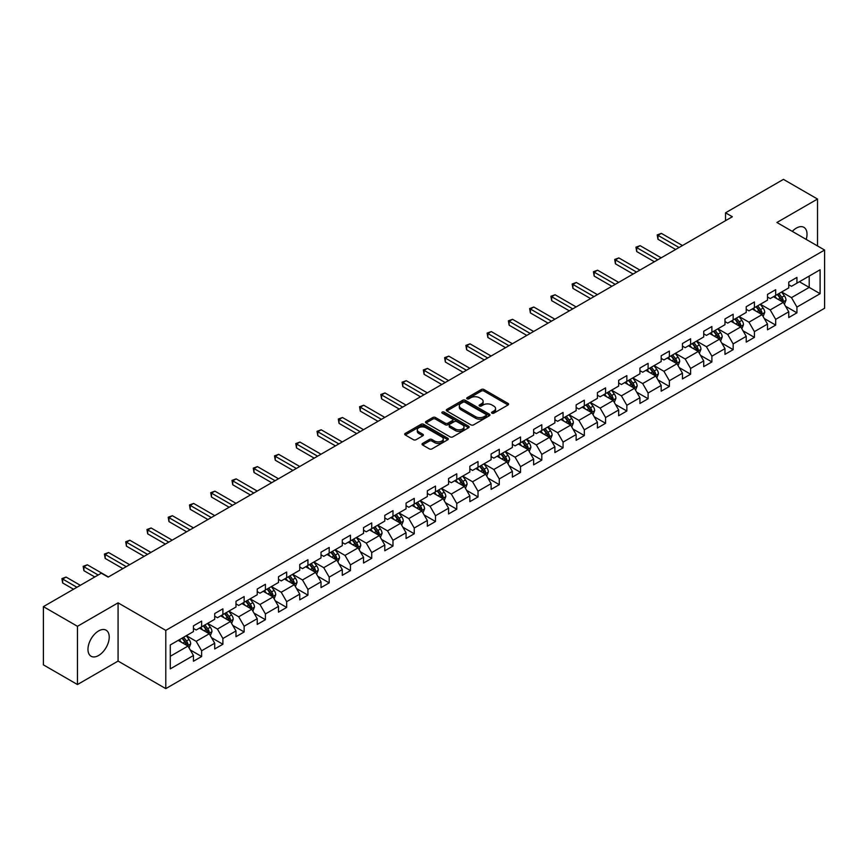 <?xml version="1.0" encoding="UTF-8"?>
<svg xmlns="http://www.w3.org/2000/svg" width="868" height="868" viewBox="0 0 868 868"><rect width="100%" height="100%" fill="white"/><g stroke="black" fill="none" stroke-linecap="round" stroke-linejoin="round"><path stroke-width="1.3" d="M491.961 413.168A1.324 0.759 0 0 0 493.838 413.168L508.051 404.965A1.888 1.096 0 0 0 508.605 404.195A1.888 1.096 0 0 0 508.051 403.425L483.964 389.515A1.888 1.096 0 0 0 481.295 389.515L467.082 397.728A1.324 0.759 0 0 0 466.691 398.26A1.324 0.759 0 0 0 467.082 398.803A1.324 0.759 0 0 0 468.948 398.803L470.792 397.739A6.054 3.494 0 0 1 479.353 397.739L481.36 398.9A6.054 3.494 0 0 1 483.129 401.374A6.054 3.494 0 0 1 481.36 403.848L479.516 404.911A1.324 0.759 0 0 0 479.136 405.443A1.324 0.759 0 0 0 479.516 405.985A1.324 0.759 0 0 0 481.393 405.985L483.226 404.922A6.054 3.494 0 0 1 491.798 404.922L493.805 406.083A6.054 3.494 0 0 1 495.574 408.557A6.054 3.494 0 0 1 493.805 411.031L491.961 412.094A1.324 0.759 0 0 0 491.57 412.625A1.324 0.759 0 0 0 491.961 413.168L491.961 412.094M98.594 655.503A15.038 8.68 120 0 0 108.413 642.255A15.038 8.68 120 0 0 106.113 630.201A15.038 8.68 120 0 0 98.594 630.949A15.038 8.68 120 0 0 88.775 644.197A15.038 8.68 120 0 0 91.075 656.241A15.038 8.68 120 0 0 98.594 655.503M806.198 239.416A15.038 8.68 120 0 0 803.909 227.34A15.038 8.68 120 0 0 796.39 228.078A15.038 8.68 120 0 0 792.3 231.387M422.564 443.429A1.888 1.096 0 0 0 422.011 444.199A1.888 1.096 0 0 0 422.564 444.969L429.324 448.875A1.888 1.096 0 0 0 431.993 448.875L447.779 439.761A1.888 1.096 0 0 0 448.333 438.991A1.888 1.096 0 0 0 447.779 438.21L423.703 424.311A1.888 1.096 0 0 0 421.023 424.311L405.237 433.425A1.888 1.096 0 0 0 404.683 434.195A1.888 1.096 0 0 0 405.237 434.966L413.396 439.685A1.888 1.096 0 0 0 416.076 439.685L422.835 435.779A1.888 1.096 0 0 0 423.389 435.009A1.888 1.096 0 0 0 422.835 434.239L418.788 431.895A5.056 2.919 0 0 1 417.302 429.834A5.056 2.919 0 0 1 420.427 427.132A5.056 2.919 0 0 1 425.938 427.772L441.79 436.919A5.056 2.919 0 0 1 443.277 438.991A5.056 2.919 0 0 1 440.152 441.682A5.056 2.919 0 0 1 434.64 441.053L431.993 439.523A1.888 1.096 0 0 0 429.324 439.523L422.564 443.429L422.564 444.969M118.081 602.859L77.469 626.305L43.4 606.634L43.4 664.866L77.469 684.537L118.081 661.08L165.788 688.628L165.788 630.396L118.081 602.859L118.081 661.08M817.515 245.948L817.515 199.043L776.903 222.49L824.6 250.038L165.788 630.396M817.515 199.043L783.446 179.372L725.518 212.812L725.518 220.689M43.4 606.634L101.317 573.195L108.142 577.122L732.332 216.75L725.518 212.812M470.923 424.853A1.888 1.096 0 0 0 473.602 424.853L489.389 415.739A1.888 1.096 0 0 0 489.943 414.969A1.888 1.096 0 0 0 489.389 414.199L465.302 400.289A1.888 1.096 0 0 0 462.633 400.289L446.846 409.403A1.888 1.096 0 0 0 446.293 410.173A1.888 1.096 0 0 0 446.846 410.955L470.923 424.853M442.756 413.461A1.324 0.759 0 0 1 444.101 413.645L468.557 427.761L452.803 436.864A1.888 1.096 0 0 1 450.123 436.864L426.047 422.966L426.047 421.414A1.888 1.096 0 0 0 425.494 422.184A1.888 1.096 0 0 0 426.047 422.966M426.047 421.414L432.796 417.519A1.888 1.096 0 0 1 435.476 417.519L445.241 423.15A1.888 1.096 0 0 0 447.91 423.15L452.402 420.568A1.888 1.096 0 0 0 452.955 419.797A1.888 1.096 0 0 0 452.402 419.016L442.224 413.146A1.324 0.759 0 0 1 441.845 412.615A1.324 0.759 0 0 1 442.658 411.909A1.324 0.759 0 0 1 444.101 412.072L468.579 426.199A1.888 1.096 0 0 1 469.132 426.98A1.888 1.096 0 0 1 468.579 427.75L468.579 426.199M165.788 688.628L824.6 308.259L824.6 250.038M190.255 649.948L201.626 656.523L201.626 650.772L214.711 643.221L214.711 648.971L222.892 644.251L222.892 638.501L235.977 630.949L235.977 636.689L244.147 631.969L244.147 626.229L257.232 618.678L257.232 624.418L265.413 619.698L265.413 613.947L278.498 606.396L278.498 612.146L286.668 607.426L286.668 601.676L299.753 594.124L299.753 599.864L307.934 595.144L307.934 589.405L321.019 581.853L321.019 587.593L329.2 582.873L329.2 577.133L342.274 569.571L342.274 575.321L350.455 570.601L350.455 564.851L363.54 557.299L363.54 563.039L371.721 558.319L371.721 552.58L384.795 545.028L384.795 550.768L392.976 546.048L392.976 540.308L406.061 532.746L406.061 538.496L414.242 533.777L414.242 528.026L427.327 520.474L427.327 526.214L435.497 521.494L435.497 515.755L448.582 508.203L448.582 513.943L456.763 509.223L456.763 503.483L469.848 495.921L469.848 501.671L478.018 496.952L478.018 491.201L491.104 483.65L491.104 489.389L499.284 484.669L499.284 478.93L512.37 471.378L512.37 477.118L520.54 472.398L520.54 466.659L533.625 459.096L533.625 464.847L541.806 460.127L541.806 454.376L554.891 446.825L554.891 452.575L563.061 447.845L563.061 442.105L576.146 434.553L576.146 440.293L584.327 435.573L584.327 429.834L597.412 422.271L597.412 428.022L605.582 423.302L605.582 417.551L618.667 410L618.667 415.75L626.848 411.02L626.848 405.28L639.933 397.728L639.933 403.468L648.103 398.748L648.103 393.009L661.188 385.446L661.188 391.197L669.369 386.477L669.369 380.726L682.454 373.175L682.454 378.925L690.624 374.195L690.624 368.455L703.709 360.904L703.709 366.643L711.89 361.923L711.89 356.184L724.975 348.632L724.975 354.372L733.156 349.652L733.156 343.902L746.23 336.35L746.23 342.101L754.411 337.37L754.411 331.63L767.496 324.079L767.496 329.818L775.677 325.099L775.677 319.359L788.752 311.807L788.752 317.547L796.933 312.827L796.933 307.077L820.097 293.709L820.097 269.785L809.204 276.078L809.204 287.406L820.097 293.709M201.626 656.523L193.456 661.242L193.456 655.503L170.28 668.87L170.28 644.957L193.456 631.578L193.456 625.839L201.626 621.108L201.626 626.859L214.711 619.307L214.711 613.557L222.892 608.837L222.892 614.577L235.977 607.025L235.977 601.285L244.147 596.566L244.147 602.305L257.232 594.754L257.232 589.014L265.413 584.283L265.413 590.034L278.498 582.482L278.498 576.732L286.668 572.012L286.668 577.762L299.753 570.2L299.753 564.46L307.934 559.741L307.934 565.48L321.019 557.929L321.019 552.189L329.2 547.458L329.2 553.209L342.274 545.657L342.274 539.907L350.455 535.187L350.455 540.938L363.54 533.375L363.54 527.635L371.721 522.916L371.721 528.655L384.795 521.104L384.795 515.364L392.976 510.634L392.976 516.384L406.061 508.832L406.061 503.082L414.242 498.362L414.242 504.113L427.327 496.55L427.327 490.811L435.497 486.091L435.497 491.83L448.582 484.279L448.582 478.539L456.763 473.819L456.763 479.559L469.848 472.008L469.848 466.257L478.018 461.537L478.018 467.288L491.104 459.725L491.104 453.986L499.284 449.266L499.284 455.006L512.37 447.454L512.37 441.714L520.54 436.995L520.54 442.734L533.625 435.183L533.625 429.432L541.806 424.712L541.806 430.463L554.891 422.9L554.891 417.161L563.061 412.441L563.061 418.181L576.146 410.629L576.146 404.889L584.327 400.17L584.327 405.909L597.412 398.358L597.412 392.607L605.582 387.887L605.582 393.638L618.667 386.076L618.667 380.336L626.848 375.616L626.848 381.356L639.933 373.804L639.933 368.065L648.103 363.345L648.103 369.084L661.188 361.533L661.188 355.782L669.369 351.063L669.369 356.813L682.454 349.261L682.454 343.511L690.624 338.791L690.624 344.531L703.709 336.979L703.709 331.24L711.89 326.52L711.89 332.26L724.975 324.708L724.975 318.957L733.156 314.238L733.156 319.988L746.23 312.437L746.23 306.686L754.411 301.966L754.411 307.706L767.496 300.154L767.496 294.415L775.677 289.695L775.677 295.435L788.752 287.883L788.752 282.133L796.933 277.413L796.933 283.163L820.097 269.785M199.445 628.117L209.264 633.781L196.179 641.333L186.37 635.669M193.456 628.432L196.179 630.005L201.626 626.859M196.179 641.333L201.626 650.772M209.264 633.781L214.711 643.221M220.711 615.846L230.519 621.51L217.434 629.061L207.626 623.398M214.711 616.161L217.434 617.734L222.892 614.577M217.434 629.061L222.892 638.501M230.519 621.51L235.977 630.949M241.966 603.564L251.785 609.227L238.7 616.79L228.892 611.115M235.977 603.878L238.7 605.452L244.147 602.305M238.7 616.79L244.147 626.229M251.785 609.227L257.232 618.678M263.232 591.292L273.04 596.956L259.966 604.508L250.147 598.844M257.232 591.607L259.966 593.18L265.413 590.034M259.966 604.508L265.413 613.947M273.04 596.956L278.498 606.396M284.487 579.021L294.306 584.685L281.221 592.236L271.413 586.573M278.498 579.336L281.221 580.909L286.668 577.762M281.221 592.236L286.668 601.676M294.306 584.685L299.753 594.124M305.753 566.739L315.561 572.403L302.487 579.965L292.668 574.29M299.753 567.054L302.487 568.627L307.934 565.48M302.487 579.965L307.934 589.405M315.561 572.403L321.019 581.853M327.019 554.468L336.827 560.131L323.742 567.683L313.934 562.019M321.019 554.782L323.742 556.355L329.2 553.209M323.742 567.683L329.2 577.133M336.827 560.131L342.274 569.571M348.274 542.196L358.083 547.86L345.008 555.411L335.189 549.748M342.274 542.511L345.008 544.084L350.455 540.938M345.008 555.411L350.455 564.851M358.083 547.86L363.54 557.299M369.54 529.914L379.349 535.578L366.263 543.14L356.455 537.466M363.54 530.229L366.263 531.802L371.721 528.655M366.263 543.14L371.721 552.58M379.349 535.578L384.795 545.028M390.795 517.643L400.615 523.306L387.529 530.858L377.71 525.194M384.795 517.957L387.529 519.531L392.976 516.384M387.529 530.858L392.976 540.308M400.615 523.306L406.061 532.746M412.061 505.371L421.87 511.035L408.785 518.587L398.976 512.923M406.061 505.686L408.785 507.259L414.242 504.113M408.785 518.587L414.242 528.026M421.87 511.035L427.327 520.474M433.316 493.089L443.136 498.753L430.051 506.315L420.231 500.641M427.327 493.404L430.051 494.977L435.497 491.83M430.051 506.315L435.497 515.755M443.136 498.753L448.582 508.203M454.582 480.818L464.391 486.481L451.306 494.033L441.497 488.369M448.582 481.132L451.306 482.706L456.763 479.559M451.306 494.033L456.763 503.483M464.391 486.481L469.848 495.921M475.838 468.546L485.657 474.21L472.572 481.762L462.752 476.098M469.848 468.861L472.572 470.434L478.018 467.288M472.572 481.762L478.018 491.201M485.657 474.21L491.104 483.65M497.104 456.264L506.912 461.928L493.827 469.49L484.019 463.827M491.104 456.579L493.827 458.152L499.284 455.006M493.827 469.49L499.284 478.93M506.912 461.928L512.37 471.378M518.359 443.993L528.178 449.657L515.093 457.208L505.274 451.544M512.37 444.308L515.093 445.881L520.54 442.734M515.093 457.208L520.54 466.659M528.178 449.657L533.625 459.096M539.625 431.721L549.433 437.385L536.348 444.937L526.54 439.273M533.625 432.036L536.348 433.609L541.806 430.463M536.348 444.937L541.806 454.376M549.433 437.385L554.891 446.825M560.88 419.439L570.699 425.114L557.614 432.665L547.795 427.002M554.891 419.754L557.614 421.327L563.061 418.181M557.614 432.665L563.061 442.105M570.699 425.114L576.146 434.553M582.146 407.168L591.954 412.832L578.869 420.383L569.061 414.72M576.146 407.483L578.869 409.056L584.327 405.909M578.869 420.383L584.327 429.834M591.954 412.832L597.412 422.271M603.401 394.897L613.22 400.56L600.135 408.112L590.327 402.448M597.412 395.211L600.135 396.784L605.582 393.638M600.135 408.112L605.582 417.551M613.22 400.56L618.667 410M624.667 382.614L634.475 388.289L621.39 395.841L611.582 390.177M618.667 382.929L621.39 384.502L626.848 381.356M621.39 395.841L626.848 405.28M634.475 388.289L639.933 397.728M645.922 370.343L655.741 376.007L642.656 383.558L632.848 377.895M639.933 370.658L642.656 372.231L648.103 369.084M642.656 383.558L648.103 393.009M655.741 376.007L661.188 385.446M667.188 358.072L676.997 363.735L663.922 371.287L654.103 365.623M661.188 358.386L663.922 359.96L669.369 356.813M663.922 371.287L669.369 380.726M676.997 363.735L682.454 373.175M688.443 345.789L698.263 351.464L685.178 359.016L675.369 353.352M682.454 346.104L685.178 347.677L690.624 344.531M685.178 359.016L690.624 368.455M698.263 351.464L703.709 360.904M709.709 333.518L719.518 339.182L706.443 346.733L696.624 341.07M703.709 333.833L706.443 335.406L711.89 332.26M706.443 346.733L711.89 356.184M719.518 339.182L724.975 348.632M730.975 321.247L740.784 326.911L727.699 334.462L717.89 328.798M724.975 321.561L727.699 323.135L733.156 319.988M727.699 334.462L733.156 343.902M740.784 326.911L746.23 336.35M752.23 308.965L762.039 314.639L748.965 322.191L739.145 316.527M746.23 309.279L748.965 310.863L754.411 307.706M748.965 322.191L754.411 331.63M762.039 314.639L767.496 324.079M773.496 296.693L783.305 302.357L770.22 309.919L760.411 304.245M767.496 297.008L770.22 298.581L775.677 295.435M770.22 309.919L775.677 319.359M783.305 302.357L788.752 311.807M799.385 281.742L809.204 287.406L791.486 297.637L781.667 291.974M788.752 284.737L791.486 286.31L796.933 283.163M791.486 297.637L796.933 307.077M77.469 626.305L77.469 684.537M170.28 656.284L187.998 646.052L178.19 640.389M187.998 646.052L193.456 655.503M785.551 306.252L796.933 312.827M764.296 318.534L775.677 325.099M743.03 330.806L754.411 337.37M721.775 343.077L733.156 349.652M700.509 355.359L711.89 361.923M679.253 367.631L690.624 374.195M657.987 379.902L669.369 386.477M636.732 392.184L648.103 398.748M615.466 404.455L626.848 411.02M594.211 416.727L605.582 423.302M572.945 429.009L584.327 435.573M551.679 441.28L563.061 447.845M530.424 453.552L541.806 460.127M509.158 465.823L520.54 472.398M487.903 478.105L499.284 484.669M466.637 490.377L478.018 496.952M445.382 502.648L456.763 509.223M424.116 514.93L435.497 521.494M402.861 527.202L414.242 533.777M381.594 539.473L392.976 546.048M360.339 551.755L371.721 558.319M339.073 564.026L350.455 570.601M317.818 576.298L329.2 582.873M296.552 588.58L307.934 595.144M275.297 600.851L286.668 607.426M254.031 613.123L265.413 619.698M232.776 625.405L244.147 631.969M211.51 637.676L222.892 644.251M492.492 413.352L493.805 412.604A6.054 3.494 0 0 0 495.574 410.13L495.574 408.557M483.129 401.374L483.129 402.947A6.054 3.494 0 0 1 481.36 405.421L480.047 406.17M508.019 404.976L483.964 391.088A1.888 1.096 0 0 0 481.295 391.088L467.602 398.987M489.357 415.75L465.302 401.862A1.888 1.096 0 0 0 462.633 401.862L446.868 410.965L446.846 409.403M486.037 415.512A1.324 0.759 0 0 0 486.427 414.969A1.324 0.759 0 0 0 486.037 414.427L464.901 402.22A1.324 0.759 0 0 0 463.035 402.22L461.092 403.338A6.054 3.494 0 0 0 459.324 405.812A6.054 3.494 0 0 0 461.092 408.286L475.545 416.629A6.054 3.494 0 0 0 484.105 416.629L486.037 415.512L486.037 417.085A1.324 0.759 0 0 0 486.427 416.542L486.427 414.969M459.324 405.812L459.324 407.385A6.054 3.494 0 0 0 461.092 409.859L461.092 408.286M486.037 417.085L484.105 418.202A6.054 3.494 0 0 1 475.545 418.202L461.092 409.859M426.069 422.976L432.796 419.092L432.796 417.519M452.955 419.797L452.955 421.371A1.888 1.096 0 0 1 452.402 422.141L447.91 424.723A1.888 1.096 0 0 1 445.241 424.723L435.476 419.092A1.888 1.096 0 0 0 432.796 419.092M455.374 429.009A5.056 2.919 0 0 0 460.886 429.638A5.056 2.919 0 0 0 464.011 426.937A5.056 2.919 0 0 0 462.525 424.875L456.948 421.653A1.888 1.096 0 0 0 454.268 421.653L449.787 424.235A1.888 1.096 0 0 0 449.233 425.005A1.888 1.096 0 0 0 449.787 425.776L455.374 429.009L455.374 430.582A5.056 2.919 0 0 0 460.886 431.212A5.056 2.919 0 0 0 464.011 428.51L464.011 426.937M449.233 425.005L449.233 426.579A1.888 1.096 0 0 0 449.787 427.349L449.787 425.776M455.374 430.582L449.787 427.349M443.277 438.991L443.277 440.564A5.056 2.919 0 0 1 440.152 443.255A5.056 2.919 0 0 1 434.64 442.626L431.993 441.096A1.888 1.096 0 0 0 429.324 441.096L422.586 444.991M417.302 429.834L417.302 431.407A5.056 2.919 0 0 0 418.788 433.479L418.788 431.895M422.835 434.239L422.835 435.779L418.788 433.479M447.779 438.21L447.779 439.761L423.703 425.884A1.888 1.096 0 0 0 421.023 425.884L405.269 434.987L405.237 433.425M784.379 304.223L786.007 300.144A5.11 2.951 -120 0 0 784.368 295.793L781.558 292.039M776.654 298.527L774.744 295.966M682.454 245.546L661.373 233.373L657.966 235.347L657.966 239.275L675.64 249.485M777.337 294.48L780.148 298.234A5.11 2.951 60 0 1 781.612 301.304L783.251 300.361A5.11 2.951 -120 0 0 781.786 297.29L778.976 293.536M777.695 294.274L780.809 298.44A2.604 1.497 60 0 1 781.287 299.221L783.251 300.361M657.966 239.275L657.217 234.913L679.047 247.521M657.217 234.913L661.373 233.373M763.124 316.505L764.741 312.415A5.11 2.951 -120 0 0 763.113 308.064L760.303 304.31M755.399 310.798L753.489 308.249M661.188 257.829L640.107 245.655L636.7 247.619L636.7 251.557L654.374 261.756M761.258 314.183L761.985 312.632A5.11 2.951 -120 0 0 760.52 309.561L757.71 305.807M756.429 306.545L759.554 310.711A2.604 1.497 60 0 1 760.021 311.504L761.985 312.632M756.071 306.751L758.892 310.505A5.11 2.951 60 0 1 760.346 313.576M636.7 251.557L635.951 247.185L657.781 259.792M635.951 247.185L640.107 245.655M741.858 328.777L743.485 324.686A5.11 2.951 -120 0 0 741.847 320.346L739.037 316.581M734.133 323.07L732.223 320.52M639.933 270.1L618.851 257.926L615.445 259.89L615.445 263.829L633.119 274.038M734.816 319.023L737.626 322.777A5.11 2.951 60 0 1 739.091 325.858L740.719 324.903A5.11 2.951 -120 0 0 739.265 321.833L736.444 318.079M735.174 318.816L738.288 322.983A2.604 1.497 60 0 1 738.766 323.775L740.719 324.903M615.445 263.829L614.685 259.456L636.526 272.064M614.685 259.456L618.851 257.926M720.603 341.048L722.219 336.968A5.11 2.951 -120 0 0 720.592 332.618L717.782 328.863M712.878 335.341L710.968 332.791M618.667 282.371L597.585 270.198L594.179 272.172L594.179 276.1L611.853 286.31M718.737 338.726L719.463 337.185A5.11 2.951 -120 0 0 717.999 334.115L715.189 330.361M713.908 331.099L717.033 335.265A2.604 1.497 60 0 1 717.5 336.046L719.463 337.185M713.55 331.305L716.36 335.059A5.11 2.951 60 0 1 717.825 338.129M594.179 276.1L593.43 271.738L615.26 284.346M593.43 271.738L597.585 270.198M699.337 353.319L700.964 349.24A5.11 2.951 -120 0 0 699.326 344.889L696.516 341.135M691.612 347.623L689.702 345.073M597.412 294.653L576.33 282.48L572.913 284.444L572.913 288.382L590.598 298.581M692.295 343.576L695.105 347.33A5.11 2.951 60 0 1 696.57 350.401L698.197 349.457A5.11 2.951 -120 0 0 696.744 346.386L693.923 342.632M692.642 343.37L695.767 347.536A2.604 1.497 60 0 1 696.245 348.328L698.197 349.457M572.913 288.382L572.164 284.01L594.005 296.617M572.164 284.01L576.33 282.48M678.082 365.602L679.698 361.511A5.11 2.951 -120 0 0 678.071 357.171L675.261 353.406M670.356 359.894L668.436 357.345M576.146 306.925L555.064 294.751L551.657 296.715L551.657 300.654L569.332 310.863M676.215 363.28L676.942 361.728A5.11 2.951 -120 0 0 675.478 358.658L672.667 354.904M671.387 355.641L674.512 359.808A2.604 1.497 60 0 1 674.979 360.6L676.942 361.728M671.029 355.847L673.839 359.602A5.11 2.951 60 0 1 675.304 362.672M551.657 300.654L550.909 296.281L572.739 308.889M550.909 296.281L555.064 294.751M656.816 377.873L658.432 373.793A5.11 2.951 -120 0 0 656.805 369.442L653.995 365.688M649.09 372.166L647.181 369.616M554.891 319.196L533.798 307.022L530.391 308.997L530.391 312.925L548.077 323.135M649.774 368.13L652.584 371.884A5.11 2.951 60 0 1 654.049 374.954L655.676 374.01A5.11 2.951 -120 0 0 654.222 370.94L651.401 367.186M650.121 367.923L653.246 372.09A2.604 1.497 60 0 1 653.723 372.871L655.676 374.01M530.391 312.925L529.643 308.563L551.484 321.171M529.643 308.563L533.798 307.022M635.56 390.144L637.177 386.065A5.11 2.951 -120 0 0 635.55 381.714L632.729 377.96M627.835 384.448L625.915 381.898M533.625 331.478L512.543 319.305L509.136 321.269L509.136 325.207L526.811 335.406M633.683 387.822L634.421 386.282A5.11 2.951 -120 0 0 632.956 383.211L630.146 379.457M628.866 380.195L631.991 384.361A2.604 1.497 60 0 1 632.457 385.153L634.421 386.282M628.508 380.401L631.318 384.155A5.11 2.951 60 0 1 632.783 387.226M509.136 325.207L508.388 320.834L530.218 333.442M508.388 320.834L512.543 319.305M614.294 402.426L615.911 398.336A5.11 2.951 -120 0 0 614.284 393.985L611.473 390.231M606.569 396.719L604.66 394.17M512.37 343.75L491.277 331.576L487.87 333.54L487.87 337.478L505.556 347.677M607.253 392.672L610.063 396.426A5.11 2.951 60 0 1 611.528 399.497L613.155 398.553A5.11 2.951 -120 0 0 611.701 395.482L608.88 391.728M607.6 392.466L610.725 396.633A2.604 1.497 60 0 1 611.202 397.425L613.155 398.553M487.87 337.478L487.122 333.106L508.963 345.714M487.122 333.106L491.277 331.576M593.039 414.698L594.656 410.618A5.11 2.951 -120 0 0 593.028 406.267L590.207 402.513M585.314 408.991L583.394 406.441M491.104 356.021L470.022 343.847L466.615 345.822L466.615 349.75L484.29 359.96M585.987 404.955L588.797 408.709A5.11 2.951 60 0 1 590.262 411.779L591.9 410.835A5.11 2.951 -120 0 0 590.435 407.765L587.625 404.011M586.345 404.748L589.459 408.915A2.604 1.497 60 0 1 589.936 409.696L591.9 410.835M466.615 349.75L465.866 345.388L487.697 357.985M465.866 345.388L470.022 343.847M571.773 426.969L573.39 422.89A5.11 2.951 -120 0 0 571.762 418.539L568.952 414.785M564.048 421.273L562.139 418.723M469.848 368.303L448.756 356.13L445.349 358.093L445.349 362.032L463.024 372.231M564.732 417.226L567.542 420.98A5.11 2.951 60 0 1 569.007 424.051L570.634 423.107A5.11 2.951 -120 0 0 569.18 420.036L566.359 416.282M565.079 417.02L568.204 421.186A2.604 1.497 60 0 1 568.681 421.978L570.634 423.107M445.349 362.032L444.6 357.659L466.431 370.267M444.6 357.659L448.756 356.13M550.507 439.251L552.135 435.161A5.11 2.951 -120 0 0 550.507 430.81L547.686 427.056M542.782 433.544L540.872 430.995M448.582 380.575L427.501 368.401L424.094 370.365L424.094 374.303L441.769 384.502M548.641 436.929L549.379 435.378A5.11 2.951 -120 0 0 547.914 432.307L545.104 428.553M543.824 429.291L546.938 433.457A2.604 1.497 60 0 1 547.415 434.25L549.379 435.378M543.466 429.497L546.276 433.251A5.11 2.951 60 0 1 547.741 436.322M424.094 374.303L423.345 369.931L445.175 382.538M423.345 369.931L427.501 368.401M529.252 451.523L530.869 447.443A5.11 2.951 -120 0 0 529.241 443.092L526.431 439.338M521.527 445.816L519.617 443.266M427.316 392.846L406.235 380.672L402.828 382.647L402.828 386.575L420.503 396.784M527.386 449.201L528.113 447.66A5.11 2.951 -120 0 0 526.648 444.59L523.838 440.825M522.558 441.573L525.683 445.74A2.604 1.497 60 0 1 526.149 446.521L528.113 447.66M522.2 441.779L525.021 445.534A5.11 2.951 60 0 1 526.475 448.604M402.828 386.575L402.079 382.213L423.909 394.81M402.079 382.213L406.235 380.672M507.986 463.794L509.614 459.714A5.11 2.951 -120 0 0 507.986 455.364L505.165 451.61M500.261 458.098L498.351 455.548M406.061 405.117L384.98 392.954L381.573 394.918L381.573 398.857L399.247 409.056M506.12 461.472L506.858 459.931A5.11 2.951 -120 0 0 505.393 456.861L502.583 453.107M501.303 453.845L504.416 458.011A2.604 1.497 60 0 1 504.894 458.803L506.858 459.931M500.944 454.051L503.755 457.805A5.11 2.951 60 0 1 505.219 460.875M381.573 398.857L380.824 394.484L402.654 407.092M380.824 394.484L384.98 392.954M486.731 476.076L488.348 471.986A5.11 2.951 -120 0 0 486.72 467.635L483.91 463.881M479.006 470.369L477.096 467.819M384.795 417.399L363.714 405.226L360.307 407.19L360.307 411.128L377.981 421.327M484.865 473.754L485.592 472.203A5.11 2.951 -120 0 0 484.127 469.132L481.317 465.378M480.037 466.116L483.161 470.282A2.604 1.497 60 0 1 483.628 471.074L485.592 472.203M479.678 466.322L482.499 470.076A5.11 2.951 60 0 1 483.953 473.147M360.307 411.128L359.558 406.756L381.388 419.363M359.558 406.756L363.714 405.226M465.465 488.348L467.092 484.268A5.11 2.951 -120 0 0 465.465 479.917L462.644 476.163M457.74 482.641L455.83 480.091M363.54 429.671L342.459 417.497L339.052 419.472L339.052 423.4L356.726 433.609M458.423 478.594L461.233 482.358A5.11 2.951 60 0 1 462.698 485.429L464.337 484.485A5.11 2.951 -120 0 0 462.872 481.414L460.062 477.65M458.781 478.398L461.895 482.554A2.604 1.497 60 0 1 462.373 483.346L464.337 484.485M339.052 423.4L338.303 419.038L360.133 431.635M338.303 419.038L342.459 417.497M444.21 500.619L445.826 496.539A5.11 2.951 -120 0 0 444.199 492.189L441.389 488.434M436.485 494.923L434.575 492.373M342.274 441.942L321.193 429.779L317.786 431.743L317.786 435.671L335.46 445.881M442.344 498.297L443.071 496.756A5.11 2.951 -120 0 0 441.606 493.686L438.796 489.932M437.515 490.67L440.64 494.836A2.604 1.497 60 0 1 441.107 495.628L443.071 496.756M437.157 490.876L439.978 494.63A5.11 2.951 60 0 1 441.432 497.7M317.786 435.671L317.037 431.309L338.867 443.917M317.037 431.309L321.193 429.779M422.944 512.901L424.571 508.811A5.11 2.951 -120 0 0 422.933 504.46L420.123 500.706M415.219 507.194L413.309 504.644M321.019 454.224L299.937 442.051L296.531 444.015L296.531 447.953L314.205 458.152M421.078 510.579L421.815 509.028A5.11 2.951 -120 0 0 420.351 505.957L417.541 502.203M416.26 502.941L419.374 507.107A2.604 1.497 60 0 1 419.852 507.899L421.815 509.028M415.902 503.147L418.712 506.901A5.11 2.951 60 0 1 420.177 509.972M296.531 447.953L295.782 443.581L317.612 456.188M295.782 443.581L299.937 442.051M401.689 525.173L403.305 521.093A5.11 2.951 -120 0 0 401.678 516.742L398.868 512.988M393.964 519.465L392.054 516.916M299.753 466.496L278.671 454.322L275.264 456.297L275.264 460.224L292.939 470.434M399.822 522.851L400.549 521.31A5.11 2.951 -120 0 0 399.085 518.239L396.275 514.474M394.994 515.223L398.119 519.379A2.604 1.497 60 0 1 398.586 520.171L400.549 521.31M394.636 515.418L397.457 519.183A5.11 2.951 60 0 1 398.911 522.254M275.264 460.224L274.516 455.863L296.346 468.46M274.516 455.863L278.671 454.322M380.423 537.444L382.05 533.364A5.11 2.951 -120 0 0 380.412 529.013L377.602 525.259M372.697 531.748L370.788 529.198M278.498 478.767L257.416 466.604L254.009 468.568L254.009 472.496L271.684 482.706M373.381 527.701L376.191 531.455A5.11 2.951 60 0 1 377.656 534.525L379.294 533.581A5.11 2.951 -120 0 0 377.83 530.511L375.019 526.757M373.739 527.494L376.853 531.661A2.604 1.497 60 0 1 377.33 532.453L379.294 533.581M254.009 472.496L253.261 468.134L275.091 480.742M253.261 468.134L257.416 466.604M359.168 549.726L360.784 545.636A5.11 2.951 -120 0 0 359.157 541.285L356.347 537.531M351.442 544.019L349.533 541.469M257.232 491.049L236.15 478.876L232.743 480.839L232.743 484.778L250.418 494.977M357.301 547.404L358.028 545.853A5.11 2.951 -120 0 0 356.564 542.782L353.753 539.028M352.473 539.766L355.598 543.932A2.604 1.497 60 0 1 356.064 544.724L358.028 545.853M352.115 539.972L354.936 543.726A5.11 2.951 60 0 1 356.39 546.797M232.743 484.778L231.995 480.405L253.825 493.013M231.995 480.405L236.15 478.876M337.902 561.997L339.529 557.918A5.11 2.951 -120 0 0 337.891 553.567L335.081 549.813M330.176 556.29L328.267 553.741M235.977 503.321L214.895 491.147L211.488 493.111L211.488 497.049L229.163 507.259M330.86 552.243L333.67 555.997A5.11 2.951 60 0 1 335.135 559.079L336.762 558.135A5.11 2.951 -120 0 0 335.308 555.053L332.487 551.299M331.218 552.037L334.332 556.204A2.604 1.497 60 0 1 334.809 556.996L336.762 558.135M211.488 497.049L210.729 492.688L232.57 505.284M210.729 492.688L214.895 491.147M316.646 574.269L318.263 570.189A5.11 2.951 -120 0 0 316.636 565.838L313.825 562.084M308.921 568.573L307.012 566.023M214.711 515.592L193.629 503.429L190.222 505.393L190.222 509.321L207.897 519.531M314.78 571.947L315.507 570.406A5.11 2.951 -120 0 0 314.042 567.336L311.232 563.582M309.952 564.319L313.077 568.486A2.604 1.497 60 0 1 313.543 569.278L315.507 570.406M309.594 564.525L312.404 568.28A5.11 2.951 60 0 1 313.869 571.35M190.222 509.321L189.474 504.959L211.304 517.567M189.474 504.959L193.629 503.429M295.38 586.551L297.008 582.461A5.11 2.951 -120 0 0 295.37 578.11L292.559 574.356M287.655 580.844L285.746 578.294M193.456 527.874L172.374 515.701L168.967 517.664L168.967 521.603L186.642 531.802M288.339 576.797L291.149 580.551A5.11 2.951 60 0 1 292.614 583.621L294.241 582.678A5.11 2.951 -120 0 0 292.787 579.607L289.966 575.853M288.686 576.591L291.811 580.757A2.604 1.497 60 0 1 292.288 581.549L294.241 582.678M168.967 521.603L168.208 517.23L190.049 529.838M168.208 517.23L172.374 515.701M274.125 598.822L275.742 594.732A5.11 2.951 -120 0 0 274.114 590.392L271.304 586.638M266.4 593.115L264.49 590.565M172.189 540.146L151.108 527.972L147.701 529.936L147.701 533.874L165.376 544.084M267.073 589.068L269.883 592.822A5.11 2.951 60 0 1 271.348 595.904L272.986 594.96A5.11 2.951 -120 0 0 271.521 591.878L268.711 588.124M267.431 588.862L270.556 593.028A2.604 1.497 60 0 1 271.022 593.82L272.986 594.96M147.701 533.874L146.952 529.513L168.783 542.109M146.952 529.513L151.108 527.972M252.859 611.094L254.487 607.014A5.11 2.951 -120 0 0 252.848 602.663L250.038 598.909M245.134 605.397L243.224 602.837M150.934 552.417L129.842 540.243L126.435 542.218L126.435 546.146L144.121 556.355M245.818 601.35L248.628 605.105A5.11 2.951 60 0 1 250.093 608.175L251.72 607.231A5.11 2.951 -120 0 0 250.266 604.161L247.445 600.406M246.165 601.144L249.29 605.311A2.604 1.497 60 0 1 249.767 606.103L251.72 607.231M126.435 546.146L125.686 541.784L147.527 554.392M125.686 541.784L129.842 540.243M231.604 623.376L233.221 619.285A5.11 2.951 -120 0 0 231.593 614.935L228.783 611.18M223.879 617.669L221.958 615.119M129.668 564.699L108.587 552.525L105.18 554.489L105.18 558.428L122.855 568.627M229.727 621.054L230.465 619.502A5.11 2.951 -120 0 0 229 616.432L226.19 612.678M224.91 613.416L228.034 617.582A2.604 1.497 60 0 1 228.501 618.374L230.465 619.502M224.552 613.622L227.362 617.376A5.11 2.951 60 0 1 228.827 620.446M105.18 558.428L104.431 554.055L126.261 566.663M104.431 554.055L108.587 552.525M210.338 635.647L211.955 631.557A5.11 2.951 -120 0 0 210.327 627.217L207.517 623.463M202.613 629.94L200.703 627.39M108.413 576.97L87.321 564.797L83.914 566.761L83.914 570.699L94.775 576.97M203.296 625.893L206.107 629.647A5.11 2.951 60 0 1 207.571 632.729L209.199 631.785A5.11 2.951 -120 0 0 207.745 628.703L204.924 624.949M203.644 625.687L206.768 629.853A2.604 1.497 60 0 1 207.246 630.645L209.199 631.785M83.914 570.699L83.165 566.337L98.182 575.007M83.165 566.337L87.321 564.797M189.083 647.919L190.7 643.839A5.11 2.951 -120 0 0 189.072 639.488L186.251 635.734M181.358 642.222L179.437 639.662M80.333 585.314L66.066 577.068L62.659 579.043L62.659 582.97L73.52 589.242M187.206 645.597L187.944 644.056A5.11 2.951 -120 0 0 186.479 640.985L183.669 637.231M182.388 637.969L185.502 642.136A2.604 1.497 60 0 1 185.98 642.928L187.944 644.056M182.03 638.175L184.841 641.929A5.11 2.951 60 0 1 186.305 645M62.659 582.97L61.91 578.609L76.927 587.278M61.91 578.609L66.066 577.068M493.805 412.604L493.805 411.031M479.516 405.985L479.516 404.911M481.36 405.421L481.36 403.848M467.082 398.803L467.082 397.728M481.295 391.088L481.295 389.515M483.964 391.088L483.964 389.515M508.051 404.965L508.051 403.425M462.633 401.862L462.633 400.289M465.302 401.862L465.302 400.289M489.389 415.739L489.389 414.199M475.545 418.202L475.545 416.629M484.105 418.202L484.105 416.629M435.476 419.092L435.476 417.519M445.241 424.723L445.241 423.15M447.91 424.723L447.91 423.15M452.402 422.141L452.402 420.568M444.101 413.645L444.101 412.072M429.324 441.096L429.324 439.523M431.993 441.096L431.993 439.523M434.64 442.626L434.64 441.053M421.023 425.884L421.023 424.311M423.703 425.884L423.703 424.311M782.806 302.064L785.974 300.241M781.786 297.29L784.368 295.793M778.151 299.384L780.148 298.234M761.54 314.346L764.708 312.513M760.52 309.561L763.113 308.064M756.885 311.655L758.892 310.505M740.274 326.618L743.453 324.795M739.265 321.833L741.847 320.346M735.63 323.938L737.626 322.777M719.019 338.889L722.187 337.066M717.999 334.115L720.592 332.618M714.364 336.209L716.36 335.059M697.753 351.171L700.921 349.337M696.744 346.386L699.326 344.889M693.109 348.48L695.105 347.33M676.497 363.442L679.666 361.609M675.478 358.658L678.071 357.171M671.843 360.762L673.839 359.602M655.231 375.714L658.4 373.891M654.222 370.94L656.805 369.442M650.588 373.034L652.584 371.884M633.976 387.996L637.145 386.162M632.956 383.211L635.55 381.714M629.322 385.305L631.318 384.155M612.71 400.267L615.879 398.434M611.701 395.482L614.284 393.985M608.067 397.587L610.063 396.426M591.455 412.539L594.623 410.716M590.435 407.765L593.028 406.267M586.801 409.859L588.797 408.709M570.189 424.821L573.357 422.987M569.18 420.036L571.762 418.539M565.545 422.13L567.542 420.98M548.934 437.092L552.102 435.259M547.914 432.307L550.507 430.81M544.279 434.412L546.276 433.251M527.668 449.364L530.836 447.541M526.648 444.59L529.241 443.092M523.024 446.684L525.021 445.534M506.413 461.646L509.581 459.812M505.393 456.861L507.986 455.364M501.758 458.955L503.755 457.805M485.147 473.917L488.315 472.084M484.127 469.132L486.72 467.635M480.503 471.237L482.499 470.076M463.892 486.189L467.06 484.366M462.872 481.414L465.465 479.917M459.237 483.509L461.233 482.358M442.626 498.471L445.794 496.637M441.606 493.686L444.199 492.189M437.982 495.78L439.978 494.63M421.371 510.742L424.539 508.908M420.351 505.957L422.933 504.46M416.716 508.051L418.712 506.901M400.105 523.013L403.273 521.191M399.085 518.239L401.678 516.742M395.45 520.333L397.457 519.183M378.849 535.296L382.018 533.462M377.83 530.511L380.412 529.013M374.195 532.605L376.191 531.455M357.583 547.567L360.752 545.733M356.564 542.782L359.157 541.285M352.929 544.876L354.936 543.726M336.317 559.838L339.496 558.015M335.308 555.053L337.891 553.567M331.674 557.158L333.67 555.997M315.062 572.12L318.231 570.287M314.042 567.336L316.636 565.838M310.408 569.43L312.404 568.28M293.796 584.392L296.964 582.558M292.787 579.607L295.37 578.11M289.152 581.701L291.149 580.551M272.541 596.663L275.709 594.84M271.521 591.878L274.114 590.392M267.887 593.983L269.883 592.822M251.275 608.945L254.443 607.112M250.266 604.161L252.848 602.663M246.631 606.255L248.628 605.105M230.02 621.217L233.188 619.383M229 616.432L231.593 614.935M225.365 618.526L227.362 617.376M208.754 633.488L211.922 631.665M207.745 628.703L210.327 627.217M204.11 630.808L206.107 629.647M187.499 645.759L190.667 643.937M186.479 640.985L189.072 639.488M182.844 643.08L184.841 641.929"/></g></svg>
